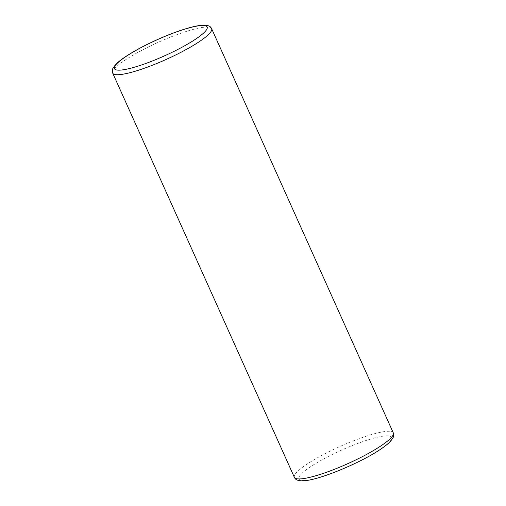 <?xml version="1.0" encoding="UTF-8"?>
<svg xmlns="http://www.w3.org/2000/svg" width="506" height="506" viewBox="0 0 506 506"><rect width="100%" height="100%" fill="white"/><g stroke="black" fill="none" stroke-linecap="round" stroke-linejoin="round"><path stroke-width="0.38" stroke-dasharray="2.53 1.9" d="M305.801 480.371A50.809 8.842 -24.2 0 0 369.867 455.685A50.809 8.842 -24.2 0 0 384.611 435.976A50.809 8.842 -24.2 0 0 320.545 460.662A50.809 8.842 -24.2 0 0 305.801 480.371M393.288 432.877A54.224 9.437 -24.2 0 0 385.882 431.416A54.224 9.437 -24.2 0 0 328.286 452.041A54.224 9.437 -24.2 0 0 294.372 477.335M112.711 73.123A54.224 9.437 155.8 0 1 146.626 47.83A54.224 9.437 155.8 0 1 204.222 27.204A54.224 9.437 155.8 0 1 211.628 28.665"/><path stroke-width="0.76" d="M393.288 432.877C393.858 433.579 393.845 435.059 393.251 437.317L390.714 441.08C388.595 443.376 385.502 445.906 381.429 448.67C362.22 462.073 320.912 479.467 304.77 480.7C295.498 481.491 294.922 478.081 294.372 477.335A54.224 9.437 -24.2 0 0 301.778 478.796A54.224 9.437 -24.2 0 0 359.374 458.17A54.224 9.437 -24.2 0 0 393.288 432.877L211.628 28.665A54.224 9.437 155.8 0 1 177.714 53.959A54.224 9.437 155.8 0 1 120.118 74.584A54.224 9.437 155.8 0 1 112.711 73.123C112.136 72.447 112.155 70.954 112.762 68.652L115.317 64.882C117.424 62.605 120.491 60.1 124.52 57.361C133.223 51.492 144.14 45.584 157.277 39.651C169.01 34.414 179.655 30.455 189.212 27.773C193.912 26.47 197.922 25.642 201.23 25.3C210.591 24.541 211.034 27.9 211.628 28.665M121.383 70.024A50.809 8.842 155.8 0 1 136.127 50.315A50.809 8.842 155.8 0 1 200.193 25.629A50.809 8.842 155.8 0 1 185.455 45.338A50.809 8.842 155.8 0 1 121.383 70.024M294.372 477.335L112.711 73.123"/></g></svg>
